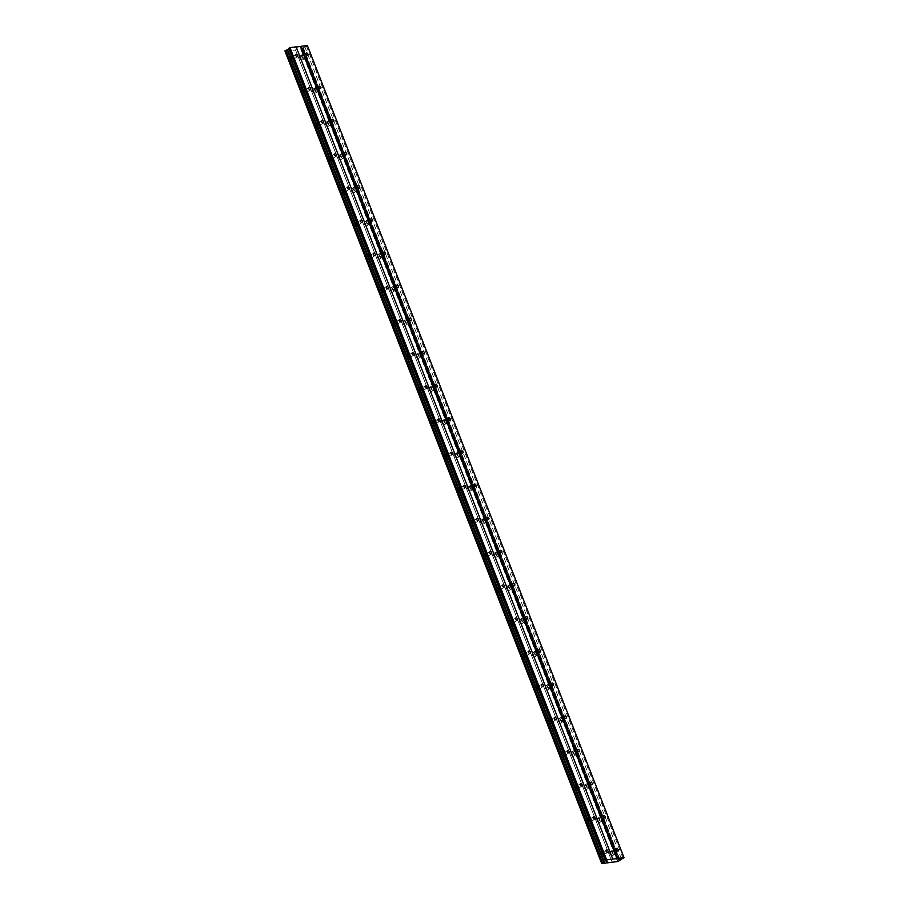 <?xml version="1.0" encoding="UTF-8"?>
<svg xmlns="http://www.w3.org/2000/svg" width="909" height="909" viewBox="0 0 909 909"><rect width="100%" height="100%" fill="white"/><g stroke="black" fill="none" stroke-linecap="round" stroke-linejoin="round"><path stroke-width="0.68" stroke-dasharray="4.54 3.41" d="M294.073 57.801A1.375 0.909 56.6 0 0 292.164 58.04A1.375 0.909 56.6 0 0 294.073 57.801M604.292 853.449A1.375 0.909 56.6 0 0 602.383 853.687A1.375 0.909 56.6 0 0 604.292 853.449M591.361 820.293A1.375 0.909 56.6 0 0 589.452 820.543A1.375 0.909 56.6 0 0 591.361 820.293M578.431 787.149A1.375 0.909 56.6 0 0 576.533 787.387A1.375 0.909 56.6 0 0 578.431 787.149M565.512 753.993A1.375 0.909 56.6 0 0 563.603 754.231A1.375 0.909 56.6 0 0 565.512 753.993M552.581 720.837A1.375 0.909 56.6 0 0 550.684 721.076A1.375 0.909 56.6 0 0 552.581 720.837M539.662 687.693A1.375 0.909 56.6 0 0 537.753 687.931A1.375 0.909 56.6 0 0 539.662 687.693M526.731 654.537A1.375 0.909 56.6 0 0 524.834 654.775A1.375 0.909 56.6 0 0 526.731 654.537M513.812 621.381A1.375 0.909 56.6 0 0 511.903 621.62A1.375 0.909 56.6 0 0 513.812 621.381M500.882 588.237A1.375 0.909 56.6 0 0 498.973 588.475A1.375 0.909 56.6 0 0 500.882 588.237M487.951 555.081A1.375 0.909 56.6 0 0 486.054 555.319A1.375 0.909 56.6 0 0 487.951 555.081M475.032 521.925A1.375 0.909 56.6 0 0 473.123 522.164A1.375 0.909 56.6 0 0 475.032 521.925M462.102 488.781A1.375 0.909 56.6 0 0 460.204 489.019A1.375 0.909 56.6 0 0 462.102 488.781M449.182 455.625A1.375 0.909 56.6 0 0 447.273 455.863A1.375 0.909 56.6 0 0 449.182 455.625M436.252 422.469A1.375 0.909 56.6 0 0 434.354 422.708A1.375 0.909 56.6 0 0 436.252 422.469M423.333 389.325A1.375 0.909 56.6 0 0 421.424 389.563A1.375 0.909 56.6 0 0 423.333 389.325M410.402 356.169A1.375 0.909 56.6 0 0 408.505 356.408A1.375 0.909 56.6 0 0 410.402 356.169M397.483 323.013A1.375 0.909 56.6 0 0 395.574 323.252A1.375 0.909 56.6 0 0 397.483 323.013M384.552 289.857A1.375 0.909 56.6 0 0 382.644 290.107A1.375 0.909 56.6 0 0 384.552 289.857M371.622 256.713A1.375 0.909 56.6 0 0 369.724 256.952A1.375 0.909 56.6 0 0 371.622 256.713M358.703 223.557A1.375 0.909 56.6 0 0 356.794 223.796A1.375 0.909 56.6 0 0 358.703 223.557M345.772 190.401A1.375 0.909 56.6 0 0 343.875 190.651A1.375 0.909 56.6 0 0 345.772 190.401M332.853 157.257A1.375 0.909 56.6 0 0 330.944 157.496A1.375 0.909 56.6 0 0 332.853 157.257M319.923 124.101A1.375 0.909 56.6 0 0 318.025 124.34A1.375 0.909 56.6 0 0 319.923 124.101M307.003 90.945A1.375 0.909 56.6 0 0 305.094 91.184A1.375 0.909 56.6 0 0 307.003 90.945M307.356 45.45L303.004 48.143L619.813 860.164M299.663 58.176A2.284 1.511 -123.4 0 1 299.993 56.063A2.284 1.511 -123.4 0 1 302.845 57.778A2.284 1.511 -123.4 0 1 302.515 59.88A2.284 1.511 -123.4 0 1 299.663 58.176M301.697 56.835A2.284 1.511 -123.4 0 1 302.027 54.733A2.284 1.511 -123.4 0 1 304.867 56.438A2.284 1.511 -123.4 0 1 304.538 58.551A2.284 1.511 -123.4 0 1 301.697 56.835M609.882 853.824A2.284 1.511 -123.4 0 1 610.212 851.722A2.284 1.511 -123.4 0 1 613.052 853.426A2.284 1.511 -123.4 0 1 612.723 855.539A2.284 1.511 -123.4 0 1 609.882 853.824M611.905 852.494A2.284 1.511 -123.4 0 1 612.234 850.381A2.284 1.511 -123.4 0 1 615.075 852.085A2.284 1.511 -123.4 0 1 614.757 854.199A2.284 1.511 -123.4 0 1 611.905 852.494M596.952 820.679A2.284 1.511 -123.4 0 1 597.281 818.566A2.284 1.511 -123.4 0 1 600.133 820.27A2.284 1.511 -123.4 0 1 599.804 822.384A2.284 1.511 -123.4 0 1 596.952 820.679M598.974 819.339A2.284 1.511 -123.4 0 1 599.304 817.225A2.284 1.511 -123.4 0 1 602.156 818.941A2.284 1.511 -123.4 0 1 601.826 821.043A2.284 1.511 -123.4 0 1 598.974 819.339M584.033 787.524A2.284 1.511 -123.4 0 1 584.351 785.41A2.284 1.511 -123.4 0 1 587.203 787.126A2.284 1.511 -123.4 0 1 586.873 789.228A2.284 1.511 -123.4 0 1 584.033 787.524M586.055 786.183A2.284 1.511 -123.4 0 1 586.385 784.081A2.284 1.511 -123.4 0 1 589.225 785.785A2.284 1.511 -123.4 0 1 588.896 787.898A2.284 1.511 -123.4 0 1 586.055 786.183M571.102 754.368A2.284 1.511 -123.4 0 1 571.431 752.266A2.284 1.511 -123.4 0 1 574.272 753.97A2.284 1.511 -123.4 0 1 573.954 756.083A2.284 1.511 -123.4 0 1 571.102 754.368M573.125 753.038A2.284 1.511 -123.4 0 1 573.454 750.925A2.284 1.511 -123.4 0 1 576.306 752.629A2.284 1.511 -123.4 0 1 575.976 754.743A2.284 1.511 -123.4 0 1 573.125 753.038M558.171 721.223A2.284 1.511 -123.4 0 1 558.501 719.11A2.284 1.511 -123.4 0 1 561.353 720.814A2.284 1.511 -123.4 0 1 561.023 722.928A2.284 1.511 -123.4 0 1 558.171 721.223M560.205 719.883A2.284 1.511 -123.4 0 1 560.535 717.769A2.284 1.511 -123.4 0 1 563.375 719.485A2.284 1.511 -123.4 0 1 563.046 721.587A2.284 1.511 -123.4 0 1 560.205 719.883M545.252 688.068A2.284 1.511 -123.4 0 1 545.582 685.954A2.284 1.511 -123.4 0 1 548.422 687.67A2.284 1.511 -123.4 0 1 548.093 689.772A2.284 1.511 -123.4 0 1 545.252 688.068M547.275 686.727A2.284 1.511 -123.4 0 1 547.604 684.625A2.284 1.511 -123.4 0 1 550.456 686.329A2.284 1.511 -123.4 0 1 550.127 688.443A2.284 1.511 -123.4 0 1 547.275 686.727M532.322 654.912A2.284 1.511 -123.4 0 1 532.651 652.81A2.284 1.511 -123.4 0 1 535.503 654.514A2.284 1.511 -123.4 0 1 535.174 656.628A2.284 1.511 -123.4 0 1 532.322 654.912M534.356 653.582A2.284 1.511 -123.4 0 1 534.685 651.469A2.284 1.511 -123.4 0 1 537.526 653.173A2.284 1.511 -123.4 0 1 537.196 655.287A2.284 1.511 -123.4 0 1 534.356 653.582M519.403 621.767A2.284 1.511 -123.4 0 1 519.732 619.654A2.284 1.511 -123.4 0 1 522.573 621.358A2.284 1.511 -123.4 0 1 522.243 623.472A2.284 1.511 -123.4 0 1 519.403 621.767M521.425 620.427A2.284 1.511 -123.4 0 1 521.755 618.313A2.284 1.511 -123.4 0 1 524.607 620.029A2.284 1.511 -123.4 0 1 524.277 622.131A2.284 1.511 -123.4 0 1 521.425 620.427M506.472 588.612A2.284 1.511 -123.4 0 1 506.802 586.498A2.284 1.511 -123.4 0 1 509.654 588.214A2.284 1.511 -123.4 0 1 509.324 590.316A2.284 1.511 -123.4 0 1 506.472 588.612M508.506 587.271A2.284 1.511 -123.4 0 1 508.824 585.169A2.284 1.511 -123.4 0 1 511.676 586.873A2.284 1.511 -123.4 0 1 511.347 588.987A2.284 1.511 -123.4 0 1 508.506 587.271M493.553 555.456A2.284 1.511 -123.4 0 1 493.882 553.354A2.284 1.511 -123.4 0 1 496.723 555.058A2.284 1.511 -123.4 0 1 496.394 557.172A2.284 1.511 -123.4 0 1 493.553 555.456M495.575 554.126A2.284 1.511 -123.4 0 1 495.905 552.013A2.284 1.511 -123.4 0 1 498.746 553.717A2.284 1.511 -123.4 0 1 498.427 555.831A2.284 1.511 -123.4 0 1 495.575 554.126M480.622 522.311A2.284 1.511 -123.4 0 1 480.952 520.198A2.284 1.511 -123.4 0 1 483.793 521.902A2.284 1.511 -123.4 0 1 483.474 524.016A2.284 1.511 -123.4 0 1 480.622 522.311M482.645 520.971A2.284 1.511 -123.4 0 1 482.974 518.857A2.284 1.511 -123.4 0 1 485.826 520.573A2.284 1.511 -123.4 0 1 485.497 522.675A2.284 1.511 -123.4 0 1 482.645 520.971M467.703 489.156A2.284 1.511 -123.4 0 1 468.021 487.042A2.284 1.511 -123.4 0 1 470.873 488.758A2.284 1.511 -123.4 0 1 470.544 490.86A2.284 1.511 -123.4 0 1 467.703 489.156M469.726 487.815A2.284 1.511 -123.4 0 1 470.055 485.713A2.284 1.511 -123.4 0 1 472.896 487.417A2.284 1.511 -123.4 0 1 472.566 489.531A2.284 1.511 -123.4 0 1 469.726 487.815M454.773 456A2.284 1.511 -123.4 0 1 455.102 453.898A2.284 1.511 -123.4 0 1 457.943 455.602A2.284 1.511 -123.4 0 1 457.613 457.716A2.284 1.511 -123.4 0 1 454.773 456M456.795 454.659A2.284 1.511 -123.4 0 1 457.125 452.557A2.284 1.511 -123.4 0 1 459.977 454.261A2.284 1.511 -123.4 0 1 459.647 456.375A2.284 1.511 -123.4 0 1 456.795 454.659M441.842 422.844A2.284 1.511 -123.4 0 1 442.172 420.742A2.284 1.511 -123.4 0 1 445.024 422.446A2.284 1.511 -123.4 0 1 444.694 424.56A2.284 1.511 -123.4 0 1 441.842 422.844M443.876 421.515A2.284 1.511 -123.4 0 1 444.206 419.401A2.284 1.511 -123.4 0 1 447.046 421.117A2.284 1.511 -123.4 0 1 446.717 423.219A2.284 1.511 -123.4 0 1 443.876 421.515M428.923 389.7A2.284 1.511 -123.4 0 1 429.253 387.586A2.284 1.511 -123.4 0 1 432.093 389.302A2.284 1.511 -123.4 0 1 431.764 391.404A2.284 1.511 -123.4 0 1 428.923 389.7M430.946 388.359A2.284 1.511 -123.4 0 1 431.275 386.257A2.284 1.511 -123.4 0 1 434.127 387.961A2.284 1.511 -123.4 0 1 433.798 390.063A2.284 1.511 -123.4 0 1 430.946 388.359M415.992 356.544A2.284 1.511 -123.4 0 1 416.322 354.442A2.284 1.511 -123.4 0 1 419.174 356.146A2.284 1.511 -123.4 0 1 418.844 358.248A2.284 1.511 -123.4 0 1 415.992 356.544M418.026 355.203A2.284 1.511 -123.4 0 1 418.356 353.101A2.284 1.511 -123.4 0 1 421.197 354.805A2.284 1.511 -123.4 0 1 420.867 356.919A2.284 1.511 -123.4 0 1 418.026 355.203M403.073 323.388A2.284 1.511 -123.4 0 1 403.403 321.286A2.284 1.511 -123.4 0 1 406.243 322.99A2.284 1.511 -123.4 0 1 405.914 325.104A2.284 1.511 -123.4 0 1 403.073 323.388M405.096 322.059A2.284 1.511 -123.4 0 1 405.425 319.945A2.284 1.511 -123.4 0 1 408.277 321.661A2.284 1.511 -123.4 0 1 407.948 323.763A2.284 1.511 -123.4 0 1 405.096 322.059M390.143 290.244A2.284 1.511 -123.4 0 1 390.472 288.13A2.284 1.511 -123.4 0 1 393.324 289.846A2.284 1.511 -123.4 0 1 392.995 291.948A2.284 1.511 -123.4 0 1 390.143 290.244M392.177 288.903A2.284 1.511 -123.4 0 1 392.495 286.789A2.284 1.511 -123.4 0 1 395.347 288.505A2.284 1.511 -123.4 0 1 395.017 290.607A2.284 1.511 -123.4 0 1 392.177 288.903M377.224 257.088A2.284 1.511 -123.4 0 1 377.553 254.975A2.284 1.511 -123.4 0 1 380.394 256.69A2.284 1.511 -123.4 0 1 380.064 258.792A2.284 1.511 -123.4 0 1 377.224 257.088M379.246 255.747A2.284 1.511 -123.4 0 1 379.576 253.645A2.284 1.511 -123.4 0 1 382.416 255.349A2.284 1.511 -123.4 0 1 382.098 257.463A2.284 1.511 -123.4 0 1 379.246 255.747M364.293 223.932A2.284 1.511 -123.4 0 1 364.623 221.83A2.284 1.511 -123.4 0 1 367.463 223.534A2.284 1.511 -123.4 0 1 367.145 225.648A2.284 1.511 -123.4 0 1 364.293 223.932M366.316 222.603A2.284 1.511 -123.4 0 1 366.645 220.489A2.284 1.511 -123.4 0 1 369.497 222.194A2.284 1.511 -123.4 0 1 369.168 224.307A2.284 1.511 -123.4 0 1 366.316 222.603M351.374 190.788A2.284 1.511 -123.4 0 1 351.692 188.674A2.284 1.511 -123.4 0 1 354.544 190.379A2.284 1.511 -123.4 0 1 354.215 192.492A2.284 1.511 -123.4 0 1 351.374 190.788M353.396 189.447A2.284 1.511 -123.4 0 1 353.726 187.334A2.284 1.511 -123.4 0 1 356.567 189.049A2.284 1.511 -123.4 0 1 356.237 191.151A2.284 1.511 -123.4 0 1 353.396 189.447M338.443 157.632A2.284 1.511 -123.4 0 1 338.773 155.519A2.284 1.511 -123.4 0 1 341.614 157.234A2.284 1.511 -123.4 0 1 341.284 159.336A2.284 1.511 -123.4 0 1 338.443 157.632M340.466 156.291A2.284 1.511 -123.4 0 1 340.795 154.189A2.284 1.511 -123.4 0 1 343.647 155.893A2.284 1.511 -123.4 0 1 343.318 158.007A2.284 1.511 -123.4 0 1 340.466 156.291M325.513 124.476A2.284 1.511 -123.4 0 1 325.842 122.374A2.284 1.511 -123.4 0 1 328.694 124.079A2.284 1.511 -123.4 0 1 328.365 126.192A2.284 1.511 -123.4 0 1 325.513 124.476M327.547 123.147A2.284 1.511 -123.4 0 1 327.876 121.033A2.284 1.511 -123.4 0 1 330.717 122.738A2.284 1.511 -123.4 0 1 330.387 124.851A2.284 1.511 -123.4 0 1 327.547 123.147M312.594 91.332A2.284 1.511 -123.4 0 1 312.923 89.218A2.284 1.511 -123.4 0 1 315.764 90.923A2.284 1.511 -123.4 0 1 315.434 93.036A2.284 1.511 -123.4 0 1 312.594 91.332M314.616 89.991A2.284 1.511 -123.4 0 1 314.946 87.878A2.284 1.511 -123.4 0 1 317.798 89.593A2.284 1.511 -123.4 0 1 317.468 91.695A2.284 1.511 -123.4 0 1 314.616 89.991M289.505 59.46A2.284 1.511 -123.4 0 1 289.835 57.347A2.284 1.511 -123.4 0 1 292.687 59.051A2.284 1.511 -123.4 0 1 292.357 61.164A2.284 1.511 -123.4 0 1 289.505 59.46M291.539 58.119A2.284 1.511 -123.4 0 1 291.857 56.006A2.284 1.511 -123.4 0 1 294.709 57.721A2.284 1.511 -123.4 0 1 294.38 59.824A2.284 1.511 -123.4 0 1 291.539 58.119M599.724 855.108A2.284 1.511 -123.4 0 1 600.054 852.994A2.284 1.511 -123.4 0 1 602.894 854.71A2.284 1.511 -123.4 0 1 602.565 856.812A2.284 1.511 -123.4 0 1 599.724 855.108M601.747 853.767A2.284 1.511 -123.4 0 1 602.076 851.665A2.284 1.511 -123.4 0 1 604.917 853.369A2.284 1.511 -123.4 0 1 604.599 855.483A2.284 1.511 -123.4 0 1 601.747 853.767M586.794 821.952A2.284 1.511 -123.4 0 1 587.123 819.85A2.284 1.511 -123.4 0 1 589.964 821.554A2.284 1.511 -123.4 0 1 589.646 823.668A2.284 1.511 -123.4 0 1 586.794 821.952M588.816 820.622A2.284 1.511 -123.4 0 1 589.146 818.509A2.284 1.511 -123.4 0 1 591.998 820.213A2.284 1.511 -123.4 0 1 591.668 822.327A2.284 1.511 -123.4 0 1 588.816 820.622M573.874 788.807A2.284 1.511 -123.4 0 1 574.193 786.694A2.284 1.511 -123.4 0 1 577.045 788.398A2.284 1.511 -123.4 0 1 576.715 790.512A2.284 1.511 -123.4 0 1 573.874 788.807M575.897 787.467A2.284 1.511 -123.4 0 1 576.226 785.353A2.284 1.511 -123.4 0 1 579.067 787.069A2.284 1.511 -123.4 0 1 578.738 789.171A2.284 1.511 -123.4 0 1 575.897 787.467M560.944 755.652A2.284 1.511 -123.4 0 1 561.273 753.538A2.284 1.511 -123.4 0 1 564.114 755.254A2.284 1.511 -123.4 0 1 563.785 757.356A2.284 1.511 -123.4 0 1 560.944 755.652M562.966 754.311A2.284 1.511 -123.4 0 1 563.296 752.209A2.284 1.511 -123.4 0 1 566.148 753.913A2.284 1.511 -123.4 0 1 565.818 756.027A2.284 1.511 -123.4 0 1 562.966 754.311M548.013 722.496A2.284 1.511 -123.4 0 1 548.343 720.394A2.284 1.511 -123.4 0 1 551.195 722.098A2.284 1.511 -123.4 0 1 550.865 724.212A2.284 1.511 -123.4 0 1 548.013 722.496M550.047 721.167A2.284 1.511 -123.4 0 1 550.377 719.053A2.284 1.511 -123.4 0 1 553.217 720.757A2.284 1.511 -123.4 0 1 552.888 722.871A2.284 1.511 -123.4 0 1 550.047 721.167M535.094 689.352A2.284 1.511 -123.4 0 1 535.424 687.238A2.284 1.511 -123.4 0 1 538.264 688.942A2.284 1.511 -123.4 0 1 537.935 691.056A2.284 1.511 -123.4 0 1 535.094 689.352M537.117 688.011A2.284 1.511 -123.4 0 1 537.446 685.897A2.284 1.511 -123.4 0 1 540.298 687.613A2.284 1.511 -123.4 0 1 539.969 689.715A2.284 1.511 -123.4 0 1 537.117 688.011M522.164 656.196A2.284 1.511 -123.4 0 1 522.493 654.082A2.284 1.511 -123.4 0 1 525.345 655.798A2.284 1.511 -123.4 0 1 525.016 657.9A2.284 1.511 -123.4 0 1 522.164 656.196M524.198 654.855A2.284 1.511 -123.4 0 1 524.527 652.753A2.284 1.511 -123.4 0 1 527.368 654.457A2.284 1.511 -123.4 0 1 527.038 656.571A2.284 1.511 -123.4 0 1 524.198 654.855M509.245 623.04A2.284 1.511 -123.4 0 1 509.574 620.938A2.284 1.511 -123.4 0 1 512.415 622.642A2.284 1.511 -123.4 0 1 512.085 624.756A2.284 1.511 -123.4 0 1 509.245 623.04M511.267 621.699A2.284 1.511 -123.4 0 1 511.597 619.597A2.284 1.511 -123.4 0 1 514.437 621.301A2.284 1.511 -123.4 0 1 514.119 623.415A2.284 1.511 -123.4 0 1 511.267 621.699M496.314 589.884A2.284 1.511 -123.4 0 1 496.644 587.782A2.284 1.511 -123.4 0 1 499.495 589.486A2.284 1.511 -123.4 0 1 499.166 591.6A2.284 1.511 -123.4 0 1 496.314 589.884M498.348 588.555A2.284 1.511 -123.4 0 1 498.666 586.441A2.284 1.511 -123.4 0 1 501.518 588.157A2.284 1.511 -123.4 0 1 501.189 590.259A2.284 1.511 -123.4 0 1 498.348 588.555M483.395 556.74A2.284 1.511 -123.4 0 1 483.713 554.626A2.284 1.511 -123.4 0 1 486.565 556.342A2.284 1.511 -123.4 0 1 486.235 558.444A2.284 1.511 -123.4 0 1 483.395 556.74M485.417 555.399A2.284 1.511 -123.4 0 1 485.747 553.297A2.284 1.511 -123.4 0 1 488.587 555.001A2.284 1.511 -123.4 0 1 488.258 557.103A2.284 1.511 -123.4 0 1 485.417 555.399M470.464 523.584A2.284 1.511 -123.4 0 1 470.794 521.482A2.284 1.511 -123.4 0 1 473.634 523.186A2.284 1.511 -123.4 0 1 473.316 525.288A2.284 1.511 -123.4 0 1 470.464 523.584M472.487 522.243A2.284 1.511 -123.4 0 1 472.816 520.141A2.284 1.511 -123.4 0 1 475.668 521.846A2.284 1.511 -123.4 0 1 475.339 523.959A2.284 1.511 -123.4 0 1 472.487 522.243M457.545 490.428A2.284 1.511 -123.4 0 1 457.863 488.326A2.284 1.511 -123.4 0 1 460.715 490.031A2.284 1.511 -123.4 0 1 460.386 492.144A2.284 1.511 -123.4 0 1 457.545 490.428M459.568 489.099A2.284 1.511 -123.4 0 1 459.897 486.985A2.284 1.511 -123.4 0 1 462.738 488.701A2.284 1.511 -123.4 0 1 462.408 490.803A2.284 1.511 -123.4 0 1 459.568 489.099M444.615 457.284A2.284 1.511 -123.4 0 1 444.944 455.17A2.284 1.511 -123.4 0 1 447.785 456.886A2.284 1.511 -123.4 0 1 447.455 458.988A2.284 1.511 -123.4 0 1 444.615 457.284M446.637 455.943A2.284 1.511 -123.4 0 1 446.967 453.83A2.284 1.511 -123.4 0 1 449.819 455.545A2.284 1.511 -123.4 0 1 449.489 457.647A2.284 1.511 -123.4 0 1 446.637 455.943M431.684 424.128A2.284 1.511 -123.4 0 1 432.014 422.015A2.284 1.511 -123.4 0 1 434.866 423.73A2.284 1.511 -123.4 0 1 434.536 425.832A2.284 1.511 -123.4 0 1 431.684 424.128M433.718 422.787A2.284 1.511 -123.4 0 1 434.048 420.685A2.284 1.511 -123.4 0 1 436.888 422.39A2.284 1.511 -123.4 0 1 436.559 424.503A2.284 1.511 -123.4 0 1 433.718 422.787M418.765 390.972A2.284 1.511 -123.4 0 1 419.094 388.87A2.284 1.511 -123.4 0 1 421.935 390.575A2.284 1.511 -123.4 0 1 421.606 392.688A2.284 1.511 -123.4 0 1 418.765 390.972M420.787 389.643A2.284 1.511 -123.4 0 1 421.117 387.529A2.284 1.511 -123.4 0 1 423.969 389.234A2.284 1.511 -123.4 0 1 423.639 391.347A2.284 1.511 -123.4 0 1 420.787 389.643M405.834 357.828A2.284 1.511 -123.4 0 1 406.164 355.714A2.284 1.511 -123.4 0 1 409.016 357.419A2.284 1.511 -123.4 0 1 408.686 359.532A2.284 1.511 -123.4 0 1 405.834 357.828M407.868 356.487A2.284 1.511 -123.4 0 1 408.198 354.374A2.284 1.511 -123.4 0 1 411.038 356.089A2.284 1.511 -123.4 0 1 410.709 358.191A2.284 1.511 -123.4 0 1 407.868 356.487M392.915 324.672A2.284 1.511 -123.4 0 1 393.245 322.559A2.284 1.511 -123.4 0 1 396.085 324.274A2.284 1.511 -123.4 0 1 395.756 326.376A2.284 1.511 -123.4 0 1 392.915 324.672M394.938 323.331A2.284 1.511 -123.4 0 1 395.267 321.229A2.284 1.511 -123.4 0 1 398.108 322.934A2.284 1.511 -123.4 0 1 397.79 325.047A2.284 1.511 -123.4 0 1 394.938 323.331M379.985 291.516A2.284 1.511 -123.4 0 1 380.314 289.414A2.284 1.511 -123.4 0 1 383.166 291.119A2.284 1.511 -123.4 0 1 382.837 293.232A2.284 1.511 -123.4 0 1 379.985 291.516M382.019 290.187A2.284 1.511 -123.4 0 1 382.337 288.073A2.284 1.511 -123.4 0 1 385.189 289.778A2.284 1.511 -123.4 0 1 384.859 291.891A2.284 1.511 -123.4 0 1 382.019 290.187M367.066 258.372A2.284 1.511 -123.4 0 1 367.384 256.258A2.284 1.511 -123.4 0 1 370.236 257.963A2.284 1.511 -123.4 0 1 369.906 260.076A2.284 1.511 -123.4 0 1 367.066 258.372M369.088 257.031A2.284 1.511 -123.4 0 1 369.418 254.918A2.284 1.511 -123.4 0 1 372.258 256.633A2.284 1.511 -123.4 0 1 371.929 258.735A2.284 1.511 -123.4 0 1 369.088 257.031M354.135 225.216A2.284 1.511 -123.4 0 1 354.465 223.103A2.284 1.511 -123.4 0 1 357.305 224.818A2.284 1.511 -123.4 0 1 356.987 226.92A2.284 1.511 -123.4 0 1 354.135 225.216M356.158 223.875A2.284 1.511 -123.4 0 1 356.487 221.773A2.284 1.511 -123.4 0 1 359.339 223.478A2.284 1.511 -123.4 0 1 359.01 225.591A2.284 1.511 -123.4 0 1 356.158 223.875M341.205 192.06A2.284 1.511 -123.4 0 1 341.534 189.958A2.284 1.511 -123.4 0 1 344.386 191.663A2.284 1.511 -123.4 0 1 344.057 193.776A2.284 1.511 -123.4 0 1 341.205 192.06M343.238 190.731A2.284 1.511 -123.4 0 1 343.568 188.618A2.284 1.511 -123.4 0 1 346.409 190.322A2.284 1.511 -123.4 0 1 346.079 192.435A2.284 1.511 -123.4 0 1 343.238 190.731M328.285 158.916A2.284 1.511 -123.4 0 1 328.615 156.803A2.284 1.511 -123.4 0 1 331.455 158.507A2.284 1.511 -123.4 0 1 331.126 160.62A2.284 1.511 -123.4 0 1 328.285 158.916M330.308 157.575A2.284 1.511 -123.4 0 1 330.637 155.462A2.284 1.511 -123.4 0 1 333.489 157.177A2.284 1.511 -123.4 0 1 333.16 159.28A2.284 1.511 -123.4 0 1 330.308 157.575M315.355 125.76A2.284 1.511 -123.4 0 1 315.684 123.647A2.284 1.511 -123.4 0 1 318.536 125.362A2.284 1.511 -123.4 0 1 318.207 127.465A2.284 1.511 -123.4 0 1 315.355 125.76M317.389 124.419A2.284 1.511 -123.4 0 1 317.718 122.317A2.284 1.511 -123.4 0 1 320.559 124.022A2.284 1.511 -123.4 0 1 320.229 126.135A2.284 1.511 -123.4 0 1 317.389 124.419M302.436 92.604A2.284 1.511 -123.4 0 1 302.765 90.502A2.284 1.511 -123.4 0 1 305.606 92.207A2.284 1.511 -123.4 0 1 305.276 94.32A2.284 1.511 -123.4 0 1 302.436 92.604M304.458 91.275A2.284 1.511 -123.4 0 1 304.788 89.162A2.284 1.511 -123.4 0 1 307.64 90.866A2.284 1.511 -123.4 0 1 307.31 92.979A2.284 1.511 -123.4 0 1 304.458 91.275M304.231 56.517A1.375 0.909 56.6 0 0 302.333 56.756A1.375 0.909 56.6 0 0 304.231 56.517M614.45 852.176A1.375 0.909 56.6 0 0 612.541 852.415A1.375 0.909 56.6 0 0 614.45 852.176M601.519 819.02A1.375 0.909 56.6 0 0 599.61 819.259A1.375 0.909 56.6 0 0 601.519 819.02M588.589 785.865A1.375 0.909 56.6 0 0 586.691 786.103A1.375 0.909 56.6 0 0 588.589 785.865M575.67 752.709A1.375 0.909 56.6 0 0 573.761 752.959A1.375 0.909 56.6 0 0 575.67 752.709M562.739 719.564A1.375 0.909 56.6 0 0 560.842 719.803A1.375 0.909 56.6 0 0 562.739 719.564M549.82 686.409A1.375 0.909 56.6 0 0 547.911 686.647A1.375 0.909 56.6 0 0 549.82 686.409M536.889 653.253A1.375 0.909 56.6 0 0 534.992 653.503A1.375 0.909 56.6 0 0 536.889 653.253M523.97 620.108A1.375 0.909 56.6 0 0 522.061 620.347A1.375 0.909 56.6 0 0 523.97 620.108M511.04 586.953A1.375 0.909 56.6 0 0 509.131 587.191A1.375 0.909 56.6 0 0 511.04 586.953M498.121 553.797A1.375 0.909 56.6 0 0 496.212 554.036A1.375 0.909 56.6 0 0 498.121 553.797M485.19 520.652A1.375 0.909 56.6 0 0 483.281 520.891A1.375 0.909 56.6 0 0 485.19 520.652M472.26 487.497A1.375 0.909 56.6 0 0 470.362 487.735A1.375 0.909 56.6 0 0 472.26 487.497M459.34 454.341A1.375 0.909 56.6 0 0 457.432 454.58A1.375 0.909 56.6 0 0 459.34 454.341M446.41 421.197A1.375 0.909 56.6 0 0 444.512 421.435A1.375 0.909 56.6 0 0 446.41 421.197M433.491 388.041A1.375 0.909 56.6 0 0 431.582 388.279A1.375 0.909 56.6 0 0 433.491 388.041M420.56 354.885A1.375 0.909 56.6 0 0 418.663 355.124A1.375 0.909 56.6 0 0 420.56 354.885M407.641 321.741A1.375 0.909 56.6 0 0 405.732 321.979A1.375 0.909 56.6 0 0 407.641 321.741M394.711 288.585A1.375 0.909 56.6 0 0 392.802 288.823A1.375 0.909 56.6 0 0 394.711 288.585M381.791 255.429A1.375 0.909 56.6 0 0 379.882 255.668A1.375 0.909 56.6 0 0 381.791 255.429M368.861 222.285A1.375 0.909 56.6 0 0 366.952 222.523A1.375 0.909 56.6 0 0 368.861 222.285M355.93 189.129A1.375 0.909 56.6 0 0 354.033 189.367A1.375 0.909 56.6 0 0 355.93 189.129M343.011 155.973A1.375 0.909 56.6 0 0 341.102 156.212A1.375 0.909 56.6 0 0 343.011 155.973M330.081 122.817A1.375 0.909 56.6 0 0 328.183 123.067A1.375 0.909 56.6 0 0 330.081 122.817M317.161 89.673A1.375 0.909 56.6 0 0 315.253 89.911A1.375 0.909 56.6 0 0 317.161 89.673M285.04 51.324L300.845 49.336L303.231 48.279L619.904 860.516M296.175 47.063L612.859 859.289M301.265 49.166L617.95 861.402M619.074 860.971L302.402 48.745M617.518 861.562L300.845 49.336M295.482 50.006L612.087 862.039L295.436 49.813M291.21 50.336L607.882 862.573M607.076 862.88L290.403 50.643M289.005 48.711L605.678 860.937M624.051 857.778L307.378 45.552M306.435 46.177L623.108 858.403M304.799 46.723L621.472 858.948M303.345 47.677L620.029 859.903M619.995 860.039L303.322 47.813M619.404 860.846L302.731 48.62M296.073 54.324L292.368 56.767M606.292 849.983L602.576 852.426M593.361 816.827L589.657 819.27M580.442 783.672L576.726 786.126M567.511 750.516L563.807 752.97M554.581 717.371L550.877 719.814M541.662 684.216L537.946 686.659M528.731 651.06L525.027 653.514M515.812 617.915L512.097 620.358M502.882 584.76L499.177 587.203M489.962 551.604L486.247 554.058M477.032 518.46L473.328 520.902M464.113 485.304L460.397 487.747M451.182 452.148L447.478 454.602M438.252 419.004L434.547 421.446M425.332 385.848L421.617 388.291M412.402 352.692L408.698 355.146M399.483 319.548L395.767 321.991M386.552 286.392L382.848 288.835M373.633 253.236L369.918 255.69M360.703 220.092L356.998 222.535M347.772 186.936L344.068 189.379M334.853 153.78L331.137 156.234M321.922 120.624L318.218 123.079M309.003 87.48L305.288 89.923M303.004 48.143L619.677 860.369M302.027 54.733L299.993 56.063M612.234 850.381L610.212 851.722M599.304 817.225L597.281 818.566M586.385 784.081L584.351 785.41M573.454 750.925L571.431 752.266M560.535 717.769L558.501 719.11M547.604 684.625L545.582 685.954M534.685 651.469L532.651 652.81M521.755 618.313L519.732 619.654M508.824 585.169L506.802 586.498M495.905 552.013L493.882 553.354M482.974 518.857L480.952 520.198M470.055 485.713L468.021 487.042M457.125 452.557L455.102 453.898M444.206 419.401L442.172 420.742M431.275 386.257L429.253 387.586M418.356 353.101L416.322 354.442M405.425 319.945L403.403 321.286M392.495 286.789L390.472 288.13M379.576 253.645L377.553 254.975M366.645 220.489L364.623 221.83M353.726 187.334L351.692 188.674M340.795 154.189L338.773 155.519M327.876 121.033L325.842 122.374M314.946 87.878L312.923 89.218M291.857 56.006L289.835 57.347M602.076 851.665L600.054 852.994M589.146 818.509L587.123 819.85M576.226 785.353L574.193 786.694M563.296 752.209L561.273 753.538M550.377 719.053L548.343 720.394M537.446 685.897L535.424 687.238M524.527 652.753L522.493 654.082M511.597 619.597L509.574 620.938M498.666 586.441L496.644 587.782M485.747 553.297L483.713 554.626M472.816 520.141L470.794 521.482M459.897 486.985L457.863 488.326M446.967 453.83L444.944 455.17M434.048 420.685L432.014 422.015M421.117 387.529L419.094 388.87M408.198 354.374L406.164 355.714M395.267 321.229L393.245 322.559M382.337 288.073L380.314 289.414M369.418 254.918L367.384 256.258M356.487 221.773L354.465 223.103M343.568 188.618L341.534 189.958M330.637 155.462L328.615 156.803M317.718 122.317L315.684 123.647M304.788 89.162L302.765 90.502M306.231 53.052L302.527 55.494M616.45 848.699L612.734 851.142M603.519 815.543L599.815 817.998M590.6 782.399L586.884 784.842M577.669 749.243L573.965 751.686M564.739 716.087L561.035 718.542M551.82 682.943L548.104 685.386M538.889 649.787L535.185 652.23M525.97 616.632L522.255 619.086M513.04 583.476L509.335 585.93M500.12 550.331L496.405 552.774M487.19 517.176L483.486 519.618M474.271 484.02L470.555 486.474M461.34 450.875L457.636 453.318M448.41 417.72L444.706 420.163M435.491 384.564L431.775 387.018M422.56 351.419L418.856 353.862M409.641 318.264L405.925 320.707M396.71 285.108L393.006 287.562M383.791 251.963L380.076 254.406M370.861 218.808L367.156 221.251M357.941 185.652L354.226 188.106M345.011 152.507L341.307 154.95M332.08 119.352L328.376 121.795M319.161 86.196L315.446 88.65M297.584 56.619L293.88 59.062M607.803 852.267L604.087 854.71M594.872 819.111L591.168 821.566M581.953 785.967L578.238 788.41M569.023 752.811L565.318 755.254M556.092 719.655L552.388 722.11M543.173 686.511L539.457 688.954M530.242 653.355L526.538 655.798M517.323 620.199L513.608 622.654M504.393 587.055L500.689 589.498M491.474 553.899L487.758 556.342M478.543 520.743L474.839 523.198M465.613 487.599L461.908 490.042M452.693 454.443L448.978 456.886M439.763 421.287L436.059 423.742M426.844 388.132L423.128 390.586M413.913 354.987L410.209 357.43M400.994 321.831L397.278 324.286M388.063 288.676L384.359 291.13M375.144 255.531L371.429 257.974M362.214 222.375L358.51 224.818M349.283 189.22L345.579 191.674M336.364 156.075L332.649 158.518M323.434 122.92L319.729 125.362M310.514 89.764L306.799 92.218M285.176 50.995L601.86 863.22M304.538 58.551L302.515 59.88M614.757 854.199L612.723 855.539M601.826 821.043L599.804 822.384M588.896 787.898L586.873 789.228M575.976 754.743L573.954 756.083M563.046 721.587L561.023 722.928M550.127 688.443L548.093 689.772M537.196 655.287L535.174 656.628M524.277 622.131L522.243 623.472M511.347 588.987L509.324 590.316M498.427 555.831L496.394 557.172M485.497 522.675L483.474 524.016M472.566 489.531L470.544 490.86M459.647 456.375L457.613 457.716M446.717 423.219L444.694 424.56M433.798 390.063L431.764 391.404M420.867 356.919L418.844 358.248M407.948 323.763L405.914 325.104M395.017 290.607L392.995 291.948M382.098 257.463L380.064 258.792M369.168 224.307L367.145 225.648M356.237 191.151L354.215 192.492M343.318 158.007L341.284 159.336M330.387 124.851L328.365 126.192M317.468 91.695L315.434 93.036M294.38 59.824L292.357 61.164M604.599 855.483L602.565 856.812M591.668 822.327L589.646 823.668M578.738 789.171L576.715 790.512M565.818 756.027L563.785 757.356M552.888 722.871L550.865 724.212M539.969 689.715L537.935 691.056M527.038 656.571L525.016 657.9M514.119 623.415L512.085 624.756M501.189 590.259L499.166 591.6M488.258 557.103L486.235 558.444M475.339 523.959L473.316 525.288M462.408 490.803L460.386 492.144M449.489 457.647L447.455 458.988M436.559 424.503L434.536 425.832M423.639 391.347L421.606 392.688M410.709 358.191L408.686 359.532M397.79 325.047L395.756 326.376M384.859 291.891L382.837 293.232M371.929 258.735L369.906 260.076M359.01 225.591L356.987 226.92M346.079 192.435L344.057 193.776M333.16 159.28L331.126 160.62M320.229 126.135L318.207 127.465M307.31 92.979L305.276 94.32M307.742 55.335L304.038 57.778M617.961 850.983L614.245 853.437M605.03 817.839L601.326 820.282M592.111 784.683L588.396 787.126M579.181 751.527L575.477 753.981M566.25 718.383L562.546 720.826M553.331 685.227L549.615 687.67M540.4 652.071L536.696 654.525M527.481 618.927L523.766 621.37M514.551 585.771L510.847 588.214M501.632 552.615L497.916 555.069M488.701 519.471L484.997 521.914M475.782 486.315L472.066 488.758M462.851 453.159L459.147 455.614M449.921 420.015L446.217 422.458M437.002 386.859L433.286 389.302M424.071 353.703L420.367 356.158M411.152 320.559L407.437 323.002M398.222 287.403L394.517 289.846M385.302 254.247L381.587 256.702M372.372 221.092L368.668 223.546M359.453 187.947L355.737 190.39M346.522 154.791L342.818 157.234M333.592 121.636L329.887 124.09M320.672 88.491L316.957 90.934"/><path stroke-width="1.36" d="M297.788 55.347A1.375 0.909 56.6 0 0 295.879 55.585A1.375 0.909 56.6 0 0 297.788 55.347M607.996 851.006A1.375 0.909 56.6 0 0 606.087 851.244A1.375 0.909 56.6 0 0 607.996 851.006M595.065 817.85A1.375 0.909 56.6 0 0 593.168 818.089A1.375 0.909 56.6 0 0 595.065 817.85M582.146 784.694A1.375 0.909 56.6 0 0 580.237 784.933A1.375 0.909 56.6 0 0 582.146 784.694M569.216 751.55A1.375 0.909 56.6 0 0 567.318 751.788A1.375 0.909 56.6 0 0 569.216 751.55M556.297 718.394A1.375 0.909 56.6 0 0 554.388 718.633A1.375 0.909 56.6 0 0 556.297 718.394M543.366 685.238A1.375 0.909 56.6 0 0 541.469 685.477A1.375 0.909 56.6 0 0 543.366 685.238M530.447 652.094A1.375 0.909 56.6 0 0 528.538 652.332A1.375 0.909 56.6 0 0 530.447 652.094M517.516 618.938A1.375 0.909 56.6 0 0 515.608 619.177A1.375 0.909 56.6 0 0 517.516 618.938M504.586 585.782A1.375 0.909 56.6 0 0 502.688 586.021A1.375 0.909 56.6 0 0 504.586 585.782M491.667 552.638A1.375 0.909 56.6 0 0 489.758 552.877A1.375 0.909 56.6 0 0 491.667 552.638M478.736 519.482A1.375 0.909 56.6 0 0 476.839 519.721A1.375 0.909 56.6 0 0 478.736 519.482M465.817 486.326A1.375 0.909 56.6 0 0 463.908 486.565A1.375 0.909 56.6 0 0 465.817 486.326M452.887 453.182A1.375 0.909 56.6 0 0 450.989 453.421A1.375 0.909 56.6 0 0 452.887 453.182M439.967 420.026A1.375 0.909 56.6 0 0 438.058 420.265A1.375 0.909 56.6 0 0 439.967 420.026M427.037 386.87A1.375 0.909 56.6 0 0 425.139 387.109A1.375 0.909 56.6 0 0 427.037 386.87M414.118 353.715A1.375 0.909 56.6 0 0 412.209 353.965A1.375 0.909 56.6 0 0 414.118 353.715M401.187 320.57A1.375 0.909 56.6 0 0 399.278 320.809A1.375 0.909 56.6 0 0 401.187 320.57M388.257 287.414A1.375 0.909 56.6 0 0 386.359 287.653A1.375 0.909 56.6 0 0 388.257 287.414M375.337 254.259A1.375 0.909 56.6 0 0 373.429 254.509A1.375 0.909 56.6 0 0 375.337 254.259M362.407 221.114A1.375 0.909 56.6 0 0 360.509 221.353A1.375 0.909 56.6 0 0 362.407 221.114M349.488 187.958A1.375 0.909 56.6 0 0 347.579 188.197A1.375 0.909 56.6 0 0 349.488 187.958M336.557 154.803A1.375 0.909 56.6 0 0 334.66 155.041A1.375 0.909 56.6 0 0 336.557 154.803M323.638 121.658A1.375 0.909 56.6 0 0 321.729 121.897A1.375 0.909 56.6 0 0 323.638 121.658M310.708 88.503A1.375 0.909 56.6 0 0 308.799 88.741A1.375 0.909 56.6 0 0 310.708 88.503M619.813 860.164L624.029 857.676L606.678 859.869L290.005 47.632L296.141 46.859L612.814 859.096M307.946 54.074A1.375 0.909 56.6 0 0 306.038 54.313A1.375 0.909 56.6 0 0 307.946 54.074M618.154 849.722A1.375 0.909 56.6 0 0 616.245 849.96A1.375 0.909 56.6 0 0 618.154 849.722M605.224 816.566A1.375 0.909 56.6 0 0 603.326 816.816A1.375 0.909 56.6 0 0 605.224 816.566M592.304 783.422A1.375 0.909 56.6 0 0 590.395 783.66A1.375 0.909 56.6 0 0 592.304 783.422M579.374 750.266A1.375 0.909 56.6 0 0 577.476 750.504A1.375 0.909 56.6 0 0 579.374 750.266M566.455 717.11A1.375 0.909 56.6 0 0 564.546 717.36A1.375 0.909 56.6 0 0 566.455 717.11M553.524 683.966A1.375 0.909 56.6 0 0 551.627 684.204A1.375 0.909 56.6 0 0 553.524 683.966M540.605 650.81A1.375 0.909 56.6 0 0 538.696 651.049A1.375 0.909 56.6 0 0 540.605 650.81M527.674 617.654A1.375 0.909 56.6 0 0 525.766 617.893A1.375 0.909 56.6 0 0 527.674 617.654M514.755 584.51A1.375 0.909 56.6 0 0 512.846 584.748A1.375 0.909 56.6 0 0 514.755 584.51M501.825 551.354A1.375 0.909 56.6 0 0 499.916 551.593A1.375 0.909 56.6 0 0 501.825 551.354M488.894 518.198A1.375 0.909 56.6 0 0 486.997 518.437A1.375 0.909 56.6 0 0 488.894 518.198M475.975 485.054A1.375 0.909 56.6 0 0 474.066 485.292A1.375 0.909 56.6 0 0 475.975 485.054M463.045 451.898A1.375 0.909 56.6 0 0 461.147 452.137A1.375 0.909 56.6 0 0 463.045 451.898M450.125 418.742A1.375 0.909 56.6 0 0 448.217 418.981A1.375 0.909 56.6 0 0 450.125 418.742M437.195 385.598A1.375 0.909 56.6 0 0 435.297 385.836A1.375 0.909 56.6 0 0 437.195 385.598M424.276 352.442A1.375 0.909 56.6 0 0 422.367 352.681A1.375 0.909 56.6 0 0 424.276 352.442M411.345 319.286A1.375 0.909 56.6 0 0 409.436 319.525A1.375 0.909 56.6 0 0 411.345 319.286M398.426 286.142A1.375 0.909 56.6 0 0 396.517 286.38A1.375 0.909 56.6 0 0 398.426 286.142M385.496 252.986A1.375 0.909 56.6 0 0 383.587 253.225A1.375 0.909 56.6 0 0 385.496 252.986M372.565 219.83A1.375 0.909 56.6 0 0 370.667 220.069A1.375 0.909 56.6 0 0 372.565 219.83M359.646 186.675A1.375 0.909 56.6 0 0 357.737 186.924A1.375 0.909 56.6 0 0 359.646 186.675M346.715 153.53A1.375 0.909 56.6 0 0 344.818 153.769A1.375 0.909 56.6 0 0 346.715 153.53M333.796 120.374A1.375 0.909 56.6 0 0 331.887 120.613A1.375 0.909 56.6 0 0 333.796 120.374M320.866 87.219A1.375 0.909 56.6 0 0 318.968 87.469A1.375 0.909 56.6 0 0 320.866 87.219M606.678 859.869L601.724 863.55L285.062 51.188M601.644 863.164L284.96 50.938L288.812 48.836M290.005 47.632L288.653 48.416L605.326 860.641M624.029 857.676L307.356 45.45L296.22 47.052M606.269 860.016L289.596 47.791M601.724 863.55L617.518 861.562L619.927 860.425M601.701 863.448L285.028 51.211M287.074 49.859L603.758 862.084M602.417 862.641L285.733 50.404M604.224 861.891L287.551 49.665M300.413 46.529L617.086 858.755M617.893 858.448L301.22 46.223M284.949 50.859L601.622 863.084M602.133 862.755L285.449 50.518"/></g></svg>
